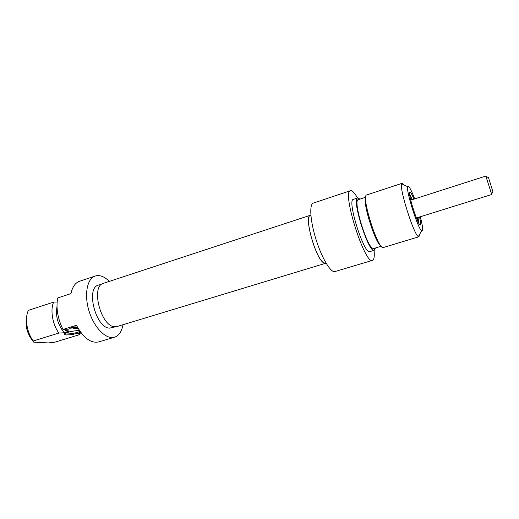 <?xml version="1.0" encoding="UTF-8"?>
<svg xmlns="http://www.w3.org/2000/svg" width="519" height="519" viewBox="0 0 519 519"><rect width="100%" height="100%" fill="white"/><g stroke="black" fill="none" stroke-linecap="round" stroke-linejoin="round"><path stroke-width="0.78" d="M57.109 302L53.652 302.097L28.383 310.375C24.568 318.037 26.774 332.296 33.229 340.989L58.809 333.075L64.259 332.757L69.17 331.239L65.634 330.966L68.943 329.941L62.968 329.461L76.429 325.277C83.455 337.96 90.877 343.507 98.688 341.924L114.55 337.201C106.382 339.874 94.393 328.19 89.203 311.588C83.903 295.026 86.991 278.554 95.204 276.03C99.674 274.733 104.384 276.51 109.334 281.376M95.204 276.03L79.511 281.279C75.242 282.81 72.401 286.916 70.98 293.598L57.68 297.971C55.916 307.981 57.68 318.478 62.968 329.461M74.392 327.087L72.654 327.58L75.521 327.366L74.353 326.86M75.125 327.736L69.65 328.255L74.282 326.866L76.806 327.048L75.086 327.508M75.845 327.528L75.742 326.918M76.455 327.327L76.39 326.976M78.499 329.001L77.175 328.871L78.181 328.469M77.779 327.781L76.786 328.404L76.708 327.956L76.78 328.417L77.954 328.079M76.806 328.391L76.728 327.943M78.071 328.28L75.579 328.748L77.396 327.508L73.153 328.553L77.467 327.23M81.178 332.893L78.252 333.788L79.731 334.593L54.904 342.164L48.358 342.929L33.761 342.17L33.229 340.989M79.498 330.551C74.541 330.318 63.474 333.081 64.181 334.379L65.874 334.963C71.155 334.93 76.079 334.002 80.633 332.173M80.043 331.343C75.995 333.068 71.447 333.951 66.387 334.002L64.849 333.47M79.731 334.593L80.192 333.198M123.022 324.706C121.77 331.518 118.942 335.683 114.55 337.201M26.729 316.253C24.808 325.711 27.15 334.353 33.761 342.17M53.652 302.097C50.09 309.772 52.438 324.2 58.809 333.075M115.841 326.736L109.593 328.131C95.768 328.151 85.473 287.857 98.493 285.087L102.295 283.841M56.986 306.612C55.416 316.116 57.836 324.829 64.259 332.757M64.745 329.604L65.634 330.966M326.016 263.101L324.291 263.114C316.272 260.869 303.33 215.833 310.466 215.223L310.862 215.151M310.466 215.223L103.463 283.309C90.481 286.047 100.9 326.704 114.693 326.723L117.125 326.496L325.66 263.263M365.694 197.7C362.418 202.397 375.263 243.288 380.81 245.798M381.238 246.246L373.725 248.523L372.648 248.277C366.213 245.461 352.732 199.711 358.279 199.672L365.739 197.22M403.931 184.874L402.063 183.304L401.654 183.791C398.981 187.794 413.877 234.899 418.359 236.593L418.963 236.755L419.586 234.413M420.332 216.754C422.829 226.66 423.27 231.318 421.655 230.734C418.022 229.106 405.696 190.142 407.72 186.691C408.706 185.264 411.029 189.331 414.681 198.887M418.029 217.467L418.807 223.254M409.699 194.443L412.384 199.62M413.915 199.134C412.365 195.313 411.178 193.062 410.354 192.387C406.15 188.864 419.125 229.885 420.533 224.552C420.812 223.52 420.487 221.003 419.566 216.994M418.963 236.755L383.392 247.511C378.234 250.924 360.601 195.163 366.764 194.943L402.063 183.304M325.964 263.01L324.252 262.964C316.285 260.726 303.42 215.975 310.518 215.372L310.875 215.255M375.412 248.011L374.257 250.275C368.73 253.785 351.175 198.277 357.701 197.927L359.952 199.121M374.257 250.275L369.891 251.598C364.182 255.16 346.666 199.77 353.368 199.361L357.701 197.927M350.474 190.681L313.314 203.104C309.103 204.252 310.226 221.23 316.149 239.875C322.027 258.54 330.863 273.059 334.956 271.547L372.512 260.363C364.954 265.241 341.502 191.089 350.474 190.681C352.167 190.285 354.516 192.718 357.526 197.986M374.069 250.333C374.64 256.36 374.121 259.701 372.512 260.363M417.425 217.656C417.672 219.303 417.626 220.153 417.295 220.205M410.218 197.804L411.781 199.815M417.12 217.753L416.692 218.791M410.535 199.309L411.483 199.912M416.666 217.889L416.647 218.681M410.555 199.426L411.029 200.055M488.489 177.511L492.94 191.842L488.489 177.511M410.724 200.152L485.849 176.071L491.616 194.106M76.15 327.431L76.066 326.951M410.568 199.478L411.016 200.062M76.702 327.963L76.773 328.41M64.68 333.698L64.181 334.379M407.72 186.691L401.654 183.791M421.655 230.734L418.359 236.593M419.209 223.903L420.533 224.552M409.653 193.671L410.354 192.387M488.424 177.556L485.888 176.395M492.94 191.842L491.538 194.242M491.681 194.528L416.361 217.986"/></g></svg>
